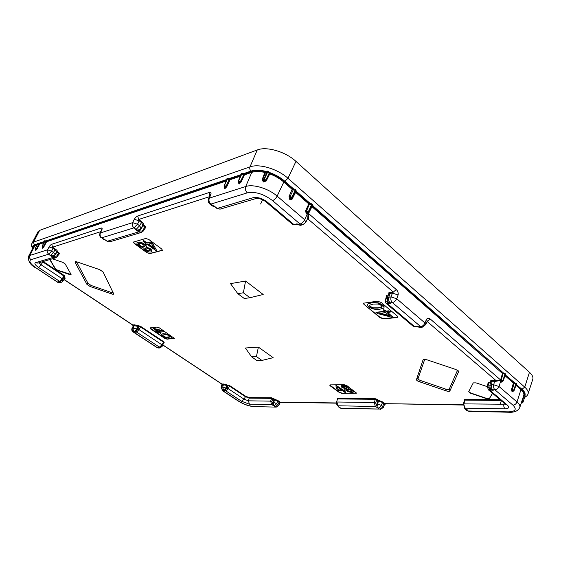 <?xml version="1.0" encoding="UTF-8"?>
<svg xmlns="http://www.w3.org/2000/svg" width="561" height="561" viewBox="0 0 561 561"><rect width="100%" height="100%" fill="white"/><g stroke="black" fill="none" stroke-linecap="round" stroke-linejoin="round"><path stroke-width="0.84" d="M32.903 247.983C32.391 246.447 32.854 245.416 34.291 244.898L33.52 242.121L39.642 230.375L38.043 231.658L31.977 243.313L33.52 242.121L249.982 166.876C259.063 163.37 277.653 168.889 287.975 178.286L295.963 161.386L529.465 372.287C532.291 374.895 533.392 377.223 532.782 379.278L528.062 393.794C528.637 391.851 527.529 389.629 524.745 387.118L522.01 389.236L516.19 384.594L521.492 389.236C523.96 391.445 524.914 393.394 524.374 395.084L525.468 396.052L524.921 396.501M295.963 161.386C285.542 151.666 266.594 146.141 257.254 149.955L39.642 230.375M505.314 375.057L505.77 374.993L505.629 374.033L502.467 373.479L503.042 373.065L502.467 373.479L311.944 206.679L312.968 205.389L312.14 205.747L311.79 204.961L312.33 204.344L312.968 205.389M312.028 206.09L503.624 373.114L312.912 205.859L312.14 205.747M505.054 375.744L513.392 383.044L514.128 383.408L513.939 382.616L516.225 383.338L516.646 384.53L516.211 384.516M295.479 191.918L295.395 190.586L293.34 189.709L293.34 188.692L292.106 189.316L289.034 196.616L289.778 199.534L292.064 199.246L295.605 192.374L296.573 191.525L295.486 189.555L293.34 188.692L284.897 181.294C280.64 177.606 275.612 174.709 269.827 172.606L267.877 171.231L265.276 171.238L262.113 179.744L263.411 181.946L266.23 180.993L269.771 173.91L269.827 172.606L268.943 173.153L267.653 172.066L267.877 171.231M308.536 203.699L309.77 203.103L311.888 203.952L308.466 211.476L306.72 213.285L306.594 210.831L308.529 211.532L311.79 204.961L308.543 203.706L295.612 192.381L296.173 191.757L309.181 203.152L305.696 210.522L306.594 210.831L309.399 204.106L309.181 203.152M265.514 172.479L265.016 172.486C259.708 171.266 255.297 171.231 251.77 172.381L244.414 174.864L243.558 173.63L241.665 173.265L240.893 174.843M224.246 187.591L224.842 188.72L226.791 186.729L230.031 179.73L229.19 178.524L227.359 178.167L226.63 179.667M37.643 243.846L37.896 242.983L39.473 243.558L39.628 244.126L36.942 249.14L35.743 250.479L35.574 249.933M44.543 241.503L44.803 240.62L46.409 241.202L46.563 241.777L43.856 246.868L42.636 248.228L42.454 247.66M306.292 213.818L305.57 210.943L306.509 211.118L307.645 212.64L308.438 212.984L308.901 212.423L308.529 211.532L306.292 213.818L308.15 213.201M387.413 298.059L388.149 301.867L390.161 302.807C388.71 301.313 388.268 299.441 388.836 297.19L387.413 298.059L388.584 294.245L389.986 293.424L392.42 293.123L398.121 294.953C398.436 292.849 397.819 291.04 396.255 289.532L308.522 213.496L307.351 214.19L306.327 213.846M502.467 373.479L500.496 380.337L495.931 380.498L495.938 381.284L500.51 380.456L501.085 382.251L502.516 381.599M513.455 391.094L512.032 391.718L511.527 389.446L513.399 383.051L513.967 382.644M416.9 326.523L417.756 326.229L418.443 326.811L420.666 326.635L422.153 327.203L425.743 324.651L427.202 321.067L426.451 319.398C427.468 317.961 428.751 317.842 430.301 319.041L500.545 379.916L501.338 380.078L501.443 381.817L502.509 381.508M292.751 188.755L292.968 189.723L292.106 189.316L283.803 182.045L284.413 181.441C280.353 177.928 275.556 175.151 270.044 173.104L269.792 173.917L268.943 173.153M265.241 171.673L265.57 172.395L262.892 179.015M238.502 182.865L239.14 184.057L241.146 182.009L244.407 174.871L244.175 174.05L251.559 171.54C255.178 170.355 259.701 170.39 265.129 171.631L265.002 172.479M210.123 195.032L210.901 194.394C211.329 192.718 210.789 192.079 209.281 192.479L137.733 215.999C136.477 216.497 135.327 217.591 134.289 219.274L132.627 222.633L137.501 224.218L139.163 220.852L134.289 219.274M101.296 230.515L101.113 228.039C102.123 227.787 102.383 228.376 101.892 229.793L100.412 232.927L132.627 222.633C131.898 224.638 132.354 226.371 134.009 227.836L137.501 224.218L139.605 225.781L141.084 228.229L142.957 224.996L141.47 222.577L139.605 225.781L136.113 229.393L137.361 229.982L139.444 229.708L141.084 228.229M100.742 231.672L52.545 247.184L53.05 248.306L49.052 246.952C49.95 245.536 50.848 244.638 51.738 244.273L101.113 228.039M46.395 241.216L45.967 241.672L46.563 241.777L226.041 181.077M44.017 246.588L42.285 246.048L44.866 241.181L45.967 241.672L43.344 246.602L43.856 246.868M42.257 247.022L42.636 247.766L42.285 246.048L42.285 247.015L43.344 246.602L42.636 247.766L42.426 247.366M44.55 241.384L42.166 246.3M39.459 243.572L39.039 244.021L39.628 244.126L43.898 242.682M37.103 248.867L35.399 248.334L37.952 243.537L39.039 244.021L36.444 248.881L36.942 249.14M35.364 249.273L35.371 248.341L35.399 249.287L36.444 248.881L35.743 250.024L35.546 249.645M37.65 243.726L35.287 248.565M340.015 407.966L341.663 408.548L379.411 409.053L340.765 408.219L338.711 407.041L341.761 408.548M337.427 398.976L337.54 398.345L375.141 398.661L377.216 399.383L378.493 400.337L378.57 400.989L377.974 400.757L378.493 400.337L382.798 402.006L385.014 403.661L383.801 403.562L382.63 406.416L381.249 405.386C380.498 407.02 379.418 407.903 378.023 408.029L379.411 409.053C380.807 408.927 381.88 408.05 382.63 406.416L383.296 407.496L380.421 409.397M382.798 402.006L381.249 405.386L377.525 403.962L377.013 407.223L377.385 408.015L377.357 407.272L378.023 408.029L375.309 406.48L337.925 405.792L336.873 402.006L374.313 402.503L375.309 399.292L337.701 398.948L337.54 398.345M377.315 405.764L376.382 405.603L375.309 406.48L374.313 402.503L375.73 402.945L376.704 399.811L375.309 399.292L375.141 398.661M142.031 222.002L141.47 222.577L139.163 220.852L138.658 219.477L142.031 222.002C143.693 223.327 144.198 224.344 143.553 225.038L145.46 226.462L145.93 227.815L145.432 227.752M308.375 213.012L308.192 213.769C308.802 216.735 308.795 218.376 308.171 218.692L307.372 219.078M388.443 294.721C387.742 293.536 388.191 292.807 389.776 292.526L389.986 293.424L388.836 297.19L391.038 296.923L396.746 298.761L424.986 322.996L426.451 319.398M386.382 296.489L386.655 295.254L386.866 296.145L385.849 299.981C385.589 301.292 386.024 301.944 387.146 301.93L387.588 303.796L414.432 326.495L416.935 326.523M427.068 321.383L495.931 380.498L492.193 380.442C490.412 380.54 489.865 381.108 490.566 382.139L490.644 382.223M490.658 382.16L488.526 382.167L488.189 383.093M464.592 399.397L464.774 400.112L464.291 400.302L464.592 399.397L500.082 399.691M336.46 402.952L280.234 402.132L280.83 402.335L279.911 403.086L279.147 402.048L280.234 402.132L278.123 400.694L271.482 397.798L249.245 397.609L248.481 400.835L249.372 404.165L241.609 401.283L244.063 399.187L248.481 400.835L270.661 401.129L271.58 404.572L274.041 405.919L273.123 405.217L273.565 405.905L273.298 403.948L272.751 404.004L273.123 405.217M162.865 345.043L221.925 384.166L223.629 383.997L229.835 385.73L229.435 386.073L245.297 396.62L249.386 398.142L271.636 398.345L271.482 397.798M163.602 343.009L162.066 346.53L161.863 345.941M140.797 326.474L139.016 329.623L137.838 329.16L139.184 326.453L139.023 325.843L140.797 326.474L163.868 341.824L164.17 342.575L140.397 326.853L133.518 325.569L131.989 328.388C131.498 329.798 131.849 330.955 133.048 331.86L157.017 347.617M139.023 325.843L134.458 324.826L133.399 328.031L131.989 328.388M64.389 278.698L64.796 278.6C65.441 278.368 65.237 277.793 64.199 276.882M64.333 276.671L64.88 276.531L64.326 275.57L63.919 275.991L42.482 261.735M56.584 251.847L58.54 253.299L58.989 252.822L59.599 253.902L58.961 254.091M51.738 244.273L52.545 247.184L55.567 249.238C57.075 250.318 57.65 251.125 57.278 251.658L58.989 252.822M146.877 252.66L134.31 243.537L133.364 242.107L145.748 238.474L148.826 239.484L161.582 248.902L162.48 250.297L149.843 253.649L146.877 252.66L149.962 253.411L162.515 250.164M249.933 297.709L263.2 294.497L245.564 281.04L230.536 283.635L237.787 293.648L244.323 298.529L249.933 297.709L243.376 292.786L237.787 293.648M396.929 317.589L383.563 318.844L380.106 317.708L363.942 304.35L363.353 303.221L377.434 301.215L381.017 302.379L397.279 316.06L397.819 317.119L396.929 317.589L397.847 316.979M487.467 386.718L476.03 382.861L473.253 382.897L468.687 391.725L470.581 393.226L486.597 398.668L489.353 398.689L492.558 393.331M449.908 390.87L458.554 371.845L458.274 370.835L455.693 369.447L426.83 359.769L423.836 359.335L423.029 359.924L416.5 379.474C416.325 380.225 417.251 380.961 419.27 381.676L446.212 390.87C448.281 391.55 449.508 391.55 449.908 390.87L449.277 389.053L457.517 370.253M75.125 262.436L86.913 284.343L90.118 286.489L111.604 293.922C113.168 294.441 113.827 294.35 113.588 293.641L103.084 271.966L99.711 269.645L77.018 261.917L75.469 261.608L75.125 262.436L76.808 262.373L88.014 283.354L91.212 285.5L110.924 292.316L112.957 292.337M49.754 259.582L55.258 268.866L57.65 270.185L71.079 274.511M52.383 258.803L62.853 262.38L65.195 263.965L71.009 274.294L69.774 274.602L57.545 270.388L55.258 268.866M167.059 339.167L164.703 338.332L150.657 328.942L150.201 327.876L157.038 327.077L159.457 327.926L174.324 338.36L167.059 339.167L174.338 338.248M273.151 357.673L258.383 347.112L245.388 348.009L251.609 356.824L257.078 360.667L261.924 360.435L273.151 357.673M341.915 393.359L339.265 392.427L330.212 385.849L329.7 385.112L330.268 384.888L344.244 384.748L346.979 385.702L356.579 393.149L341.915 393.359L356.586 393.023M54.466 255.08L53.59 256.174L51.773 256.104L50.259 255.55L48.758 254.168L51.549 251.174L53.05 248.306L55.125 249.715L56.598 251.798M53.568 255.662L51.759 255.907L50.644 255.437L53.428 252.45L54.964 254.47L56.661 251.721L57.278 251.658L55.139 254.869L53.59 256.174L53.996 256.454L56.661 256.005L58.54 253.299L58.968 254M59.08 253.888L59.599 253.902M64.88 276.531L64.396 276.531M64.277 276.664L63.919 275.991L62.187 278.747L41.072 264.764L43.064 261.559M64.796 278.6L63.87 277.407M267.239 171.042L264.196 178.861L265.788 180.095L263.859 180.284L267.653 172.066L265.605 172.234L262.843 179.099L264.196 178.861L263.614 181.273L265.641 180.326L266.23 180.993M263.46 181.96L263.859 180.284L262.843 179.099L263.411 181.946M266.447 180.649L265.788 180.095L269.077 173.447L269.925 173.083M262.744 179.457L262.113 179.744M505.321 373.766L503.624 373.114L503.561 373.885M523.027 402.188L524.97 396.347L523.02 402.237L522.186 402.987L523.02 402.237L522.228 401.543L524.121 395.786L525.341 396.227M521.295 403.177L522.228 401.543L521.842 401.227L523.757 395.365L524.121 395.786L524.374 395.084L523.771 395.337L524.346 395.119M521.737 401.536L522.151 401.76L521.975 403.036M524.977 396.318L525.468 396.052M514.171 390.358L513.988 389.965L513.245 390.856L514.171 390.358L516.267 384.495M513.455 391.003L512.41 391.312L512.312 389.6L513.245 390.856L512.06 391.732M512.032 391.718L513.946 389.93L511.527 389.446M511.604 389.082L512.361 389.355L514.128 383.408L515.755 383.815L516.225 383.338M513.392 383.044L513.939 382.616L505.286 375.085M500.51 380.456L501.197 380.47L500.51 380.456M495.938 381.284L492.376 381.242L490.714 381.929L489.844 385.519L490.202 388.114M465.932 408.941L467.902 410.968L508.266 411.837C515.545 411.613 517.088 409.369 512.915 405.119L494.893 389.79C493.708 388.549 493.329 386.873 493.764 384.769L494.669 380.407M492.193 380.442L491.52 384.79C491.085 386.887 491.464 388.556 492.649 389.797L494.893 389.79C496.822 389.6 498.203 388.514 499.038 386.543L493.764 384.769L491.52 384.79L489.844 385.519M466.058 409.053L464.725 407.98M465.321 408.464L466.493 409.832L465.279 409.439L466.591 410.491M500.966 400.442L464.774 400.112L464.003 403.696C463.688 405.589 464.073 407.069 465.167 408.135L467.285 409.846L465.911 408.934M508.266 411.837L509.192 412.237L468.828 411.346L466.689 410.568L468.933 411.353M377.013 407.223L376.929 403.738L377.525 403.962L378.57 400.989L382.286 402.426L384.467 404.649L385.702 403.892M377.216 399.383L376.704 399.811L377.974 400.757L376.929 403.738M464.291 400.302L463.526 403.878L503.883 404.229L504.136 403.121M488.526 382.167L488.701 382.96L488.196 383.079M500.545 379.923L501.338 380.085L502.649 381.522L503.217 380.863L503.028 380.449L501.085 382.251M500.629 379.559L502.986 380.414L504.844 374.25L505.152 374.524L503.028 380.449L501.064 382.23M501.338 380.078L503.042 373.065M505.629 374.033L503.217 380.863M385.849 299.981L385.365 300.317L386.403 296.397L388.051 295.998M425.743 324.651L424.986 322.996C424.032 325.078 422.587 326.292 420.666 326.635L392.37 302.561C390.912 301.061 390.47 299.181 391.038 296.923L392.42 293.123L393.331 292.078L389.776 292.526M308.515 213.496L308.55 212.892M214.849 206.778L210.852 204.106L247.31 192.851C255.262 191.357 263.67 193.938 272.534 200.6L300.065 224.028C301.93 223.39 303.445 221.953 304.623 219.709L305.759 222.331L307.737 218.341L308.115 213.222L308.522 212.864M210.102 195.081L208.517 198.818L209.323 198.138C208.559 200.41 209.064 202.402 210.852 204.106L209.87 204.057L212.058 205.817M214.884 206.82L212.128 205.873L214.449 206.637L213.818 205.712L217.198 208.433L253.453 197.605L256.314 198.426L220.024 209.169L216.869 208.412L214.737 206.693M220.221 209.113L216.869 208.412M296.888 224.568L296.439 224.4L297.085 223.804L296.93 224.533L300.479 225.312L302.603 224.8L300.065 224.028L297.947 224.54L297.085 223.804L293.915 224.575L292.554 224.358M253.453 197.605C257.948 196.995 262.569 198.489 267.324 202.086L293.915 224.575L296.327 224.449L300.668 225.263M305.759 222.331L302.793 224.758M295.949 189.962L292.029 197.206L292.428 198.152L295.703 191.694L296.173 191.757M293.34 189.709L290.072 196.497L291.965 197.149L295.486 189.555M291.755 198.86L291.138 198.335L291.965 197.149L290.205 198.994L291.923 198.713M291.923 198.734L292.064 199.246M289.167 196.189L290.072 196.497L290.205 198.994L289.778 199.534M289.813 199.562L291.138 198.335L289.981 196.785L289.034 196.616M311.811 206.546L312.505 206.069M308.669 212.633L312.077 206.013M142.76 225.333L143.553 225.038L142.943 225.031M145.46 226.462L144.899 227.03L145.243 227.927M142.831 230.206C142.01 231.237 141.021 231.391 139.871 230.676L138.714 231.868L135.573 229.554L137.361 229.982L135.573 229.554L136.113 229.393L134.009 227.836L101.73 237.808L107.263 241.265L138.714 231.868L141.386 232.45L143.279 231.069L142.831 230.206L144.899 227.03L142.992 225.613L141.127 228.825L140.888 228.53M101.218 237.787C99.711 236.56 99.304 235.052 99.984 233.271L100.412 232.927C99.697 234.814 100.139 236.44 101.73 237.808L103.238 239.231L104.963 239.799L104.234 239.105L107.088 241.258L109.991 241.749M105.195 239.905L103.203 239.203M139.444 229.708L139.416 230.34L141.127 228.825M137.34 230.22L139.871 230.676M387.868 301.481L387.63 301.881L389.103 302.954L392.37 302.561C394.285 302.148 395.743 300.885 396.746 298.761L398.121 294.953M417.174 326.558L419.93 327.379L422.293 327.189M412.924 326.053L420.07 327.365M386.087 303.382L387.588 303.796L390.891 303.424L389.103 302.954M505.188 404.011L503.883 404.229C503.561 406.213 503.967 407.763 505.103 408.871C508.904 408.625 509.64 407.349 507.305 405.042L489.879 390.302L489.501 388.64L487.993 386.592L487.432 386.887L488.407 389.832L493.238 390.295L491.499 389.762L493.238 390.295L490.475 388.598M490.251 388.247L489.991 388.64L489.795 386.999M491.499 389.762L489.501 388.64M507.305 405.042L505.833 404.551L488.301 389.741M516.204 384.558L513.946 389.93L515.755 383.815L516.527 383.598M244.407 174.871L241.756 174.078L241.665 173.265M241.258 173.405L241.349 174.212L238.285 181.182L241.02 174.534L241.756 174.078L238.656 180.894L240.48 181.378L244.175 174.05M238.607 183.117L239.126 183.391L240.339 181.645L241.146 182.009M241.356 181.61L240.48 181.378L238.684 182.283L238.6 180.915L239.105 184.064M229.793 178.938L229.133 179.604L227.443 178.952L224.372 185.635L226.139 186.112L229.133 179.604L230.024 179.73L229.793 178.938L240.739 175.214M226.974 178.293L227.058 179.085L227.359 178.167M224.035 187.101L224.316 185.656L224.8 188.082L226.006 186.378L224.035 187.101L224.814 188.727M226.995 186.343L226.139 186.112L226.791 186.729M224.842 188.72L224.316 185.656L227.058 179.085L224.028 185.901M55.567 249.238L53.428 252.45L51.549 251.174L47.545 249.813C46.879 251.51 47.278 252.962 48.758 254.168L30.967 259.659C28.534 261.054 30.315 263.859 36.311 268.074L57.993 282.33L60.188 282.709M36.311 268.074L57.664 282.309L60.946 282.527L58.211 281.657L59.494 281.804L57.643 282.288M59.193 253.831L57.138 256.721L55.476 257.885L53.071 257.443L50.259 255.55L51.773 256.104M37.903 263.088L35.378 262.723L53.071 257.443L53.996 256.454M60.777 281.271L58.211 281.657L59.592 281.327L62.187 278.747L62.587 279.343M64.494 278.522L62.916 281.138L61.1 282.492M59.333 281.678L60.329 281.454M135.629 330.422L134.423 331.81C133.202 330.829 132.859 329.573 133.399 328.031L137.017 329.188L138.083 325.962L135.033 332.217L133.42 331.93L157.431 347.722L158.847 348.072M159.794 347.252L157.052 347.638L159.752 348.002L162.066 346.53M63.968 279.392L132.845 325.029L133.518 325.569L132.396 328.15C131.863 329.686 132.2 330.948 133.42 331.93L133.048 331.86M163.868 341.824L161.975 344.826L159.422 347.119L136.547 332.049L135.033 332.217L135.32 331.726M163.293 343.556L163.419 343.998M159.001 347.315L158.461 347.638L159.752 348.002M159.899 347.238L157.872 347.245L159.857 347.245L162.332 345.253L161.975 344.826L139.016 329.623L136.547 332.049L136.211 330.78L137.838 329.16M162.907 344.952L221.981 384.089L221.097 387.286L221.637 387.048L222.57 384.573L229.435 386.073L228.243 388.71L244.063 399.187L245.69 396.283L249.245 397.609M222.191 384.636L222.429 384.012M227.121 385.134L225.732 388.037L226.216 388.198L227.121 385.134M228.138 385.119L227.114 388.254L225.27 389.713L226.216 388.198M271.861 401.508L272.807 398.794L271.636 398.345L270.661 401.129L271.861 401.508L272.751 404.004L274.02 399.621L274.448 399.25L274.532 399.818L272.807 398.794L273.235 398.429M278.123 400.694L277.702 401.059L279.147 402.048L278.004 404.516L275.36 406.802L274.041 405.919L276.685 403.625L277.702 401.059L274.532 399.818L273.298 403.948M252.815 406.318C248.425 405.933 243.769 404.243 238.839 401.248L238.411 401.129C243.642 404.355 248.733 406.178 253.67 406.606L276.328 407.104M238.839 401.248L222.549 390.533L225.817 390.877L228.243 388.71L227.114 388.254M224.554 390.505L225.732 388.037L222.731 387.034L223.636 390.533L224.554 390.505L224.169 390.884L224.919 389.341M221.097 387.286L222.549 390.533L221.637 387.048L222.731 387.034L223.629 383.997M238.369 401.101L222.093 390.4M337.498 398.976L336.579 402.118C336.039 402.966 336.411 404.165 337.701 405.729L337.68 405.708M337.631 405.673L338.655 406.998M363.942 304.35L380.204 317.442L383.661 318.578L397.027 317.316M364.047 304.076L363.423 303.094M384.257 311.285L376.045 312.33M392.37 316.685L387.693 312.463M390.533 311.755L389.446 311.194L385.961 311.369L383.486 309.974L384.53 311.516L375.954 312.582L377.777 313.62L391.396 317.147L392.16 316.593L387.314 312.498L390.428 312.035L390.253 311.299L388.549 310.843L386.066 311.096L385.07 310.268L383.584 309.7L383.289 310.016M384.033 307.491L384.103 306.65L382.791 305.023L378.184 302.786L371.571 302.582L368.907 303.15L367.497 304.335M167.157 338.97L164.794 338.136L150.004 327.94M163.875 331.502L162.473 330.667L153.09 328.213M157.255 331.355L156.014 331.719M160.663 333.101L159.738 332.189M171.568 337.512L171.301 336.474L167.851 334.3L163.118 333.62L161.217 334.412M341.993 393.142L339.342 392.209L329.77 385.014M344.952 390.596L342.925 389.909L336.137 385.379L335.899 385.989L337.413 390.379L342.666 390.835L344.98 392.427L345.835 392.434L343.802 390.828L344.812 390.477L342.841 390.126L335.948 385.47M345.899 392.272L344.181 390.828M348.584 388.338L347.841 387.104L344.321 385.554L342.413 385.323L341.025 385.933M353.514 391.908L352.483 390.239L348.514 388.549M146.996 252.429L134.43 243.299L133.448 242.001M156.568 250.339L152.08 242.45L150.762 241.931L147.066 242.913L143.854 240.669L142.978 241.104L145.944 243.425L144.969 243.769L145.327 244.273L147.298 244.414L155.776 250.501L156.533 250.409L152.704 243.264M145.741 243.271L145.096 243.663M151.905 251.083L150.096 248.888L146.253 247.289L146.169 246.076L142.15 243.095L139.724 242.317L137.711 242.359L136.835 242.941L137.235 244.47L138.89 246.027L143.637 247.983L145.075 250.199L147.059 251.335L149.149 251.994L150.944 251.987L151.729 251.461L151.589 249.961L150.222 248.649L146.379 247.05L146.288 245.837L142.277 242.857L139.843 242.079L137.831 242.121L136.905 242.829M347.182 388.058L344.742 387.953L342.498 386.347M341.411 389.916L338.388 389.923L337.477 387.048M352.028 391.473L349.061 391.312L346.256 389.327M389.397 315.584L380.232 313.22M382.132 306.657L378.156 307.814L373.282 307.807L370.134 306.439L369.355 305.219M154.121 248.088L148.63 244.056M150.25 250.739L148.16 250.725L146.183 249.687L145.075 248.221M144.906 246.644L142.403 246.735L139.97 245.473L138.455 243.481M161.105 330.927L158.314 331.235L155.355 329.251M170.214 336.775L165.747 337.133L163.524 336.158L162.599 335.12M338.311 390.14L337.28 386.901L341.705 390.126L338.388 389.923M347.757 387.328L344.237 385.779L342.329 385.54L340.969 386.031L341.866 387.363L345.183 388.752L344.735 389.411L347.582 391.529L351.894 392.553L353.486 392.02L352.406 390.456L348.262 388.738L348.563 388.45L347.841 387.104M346.333 388.464L343.059 387.363L342.434 386.445L344.945 386.501L346.579 387.342L347.175 388.149L346.418 388.247M351.032 391.922L348.984 391.529L346.993 390.498L346.193 389.432L349.23 389.467L351.221 390.491L352.028 391.529L351.116 391.704M389.909 316.011L379.418 313.304L385.884 312.645L389.909 316.011M367.518 304.286L367.504 305.422L368.738 306.832L371.641 308.515L375.365 309.399L379.517 309.3L383.591 308.192L383.99 307.631L384.005 306.923L382.686 305.296L378.079 303.059L371.466 302.856L367.623 304.013M381.347 305.429L381.859 307.126L378.058 308.08L373.184 308.08L370.036 306.706L369.285 305.345L373.226 304.055L378.198 304.048L381.347 305.429M152.578 243.502L150.643 242.177L146.94 243.151L143.23 240.606M151.323 243.327L154.457 248.67L148.3 244.147L151.323 243.327M145.474 248.018L147.115 248.151L149.065 249.14L150.208 250.865L148.041 250.956L146.063 249.925L144.976 248.719L145.474 248.018M138.918 243.236L140.951 243.432L143.427 244.736L144.864 246.77L142.284 246.973L139.85 245.711L138.385 244.14L138.918 243.236M163.468 331.789L163.812 331.628L163.104 331.102L152.992 328.283L157.494 331.516L155.986 331.754L156.842 332.371L158.672 332.301L160.572 333.297L159.401 332.224L163.468 331.789M154.661 329.048L161.575 331.067L158.223 331.432L154.661 329.048M171.582 337.427L170.018 335.695L167.76 334.496L165.32 333.83L163.027 333.816L161.196 334.447L161.435 335.317L162.746 336.411L166.07 337.967L169.822 338.269L171.14 337.967L171.673 337.231M163.426 336.355L162.536 335.212L164.289 334.665L167.038 334.763L169.317 335.759L170.186 336.88L168.419 337.442L165.656 337.329L163.524 336.158M245.564 281.04L243.376 292.786M468.751 391.592L470.665 392.973L486.675 398.415L489.43 398.436L492.502 393.289M424.747 359.299L418.099 378.437C417.924 379.187 418.843 379.923 420.869 380.646L445.581 389.068C447.65 389.748 448.884 389.748 449.277 389.053M76.682 261.812L76.808 262.373M49.957 259.519L55.371 268.663M258.383 347.112L256.433 356.565L261.924 360.435M251.609 356.824L256.433 356.565M500.047 404.937L501.289 400.715M260.606 204.008L262.548 199.765M514.479 383.451L514.549 382.693L505.349 374.972M524.444 395.926L524.942 395.337C525.566 393.584 524.591 391.543 522.01 389.236M292.099 189.309L292.709 188.713L284.413 181.441M295.724 191.673L296.573 191.525L309.77 203.103L309.763 204.106M257.254 149.955L249.982 166.876C249.47 168.447 249.82 169.85 251.033 171.084L243.558 173.63L243.116 174.506M251.033 171.084C254.82 169.85 259.568 169.899 265.276 171.238L265.662 172.164M240.957 174.681L229.19 178.524L228.762 179.373M34.291 244.898L37.636 243.762M33.183 247.45L34.712 245.178L37.377 244.273M38.765 243.867L38.997 243.299L44.536 241.412M44.27 241.931L39.473 243.558L39.628 244.119M226.693 179.52L45.925 240.935L45.693 241.518M46.57 241.777L46.409 241.202L226.469 180.06M305.57 210.943L305.696 210.522M307.519 213.496L304.623 219.709L277.134 196.119L283.803 182.045C279.834 178.622 275.163 175.909 269.792 173.917M515.945 385.281L520.945 389.657C523.322 391.781 524.269 393.661 523.778 395.302L523.764 395.358M509.192 412.237C514.57 412.531 518.119 410.904 519.837 407.363C520.292 405.813 519.353 404.011 517.011 401.964L520.945 389.657L521.492 389.236M512.915 405.119C514.844 404.965 516.204 403.913 517.011 401.964L499.038 386.543L500.601 381.382L501.176 381.185M311.937 206.679L308.732 213.159M251.559 171.54L251.77 172.381L245.725 186.511C253.207 183.854 268.502 188.489 277.134 196.119C275.907 198.398 274.371 199.891 272.534 200.6M262.779 179.282L262.225 179.373M230.031 179.73L240.311 176.252M210.901 194.394L209.323 198.138L245.725 186.511C244.947 188.903 245.48 191.02 247.31 192.851M30.967 259.659C29.53 258.516 29.137 257.12 29.796 255.479L28.527 256.426L33.548 246.742L34.866 245.732L29.796 255.479L47.545 249.813L49.052 246.952M34.712 245.178L34.866 245.732L37.005 245.01M35.743 250.479L35.743 250.024L35.729 250.479M42.636 248.228L42.636 247.766L42.622 248.228M35.399 249.287L35.743 250.024L35.399 249.287M145.93 227.815L145.271 228.018M137.733 215.999L138.658 219.477L209.407 196.715M307.589 218.636L393.331 292.078L396.255 289.532M386.655 295.254L388.345 295.044M430.301 319.041L427.026 321.495M488.014 383.058L487.432 386.887M463.428 405.049L385.014 403.661L463.421 404.804M229.835 385.73L245.69 396.283M63.912 279.49L132.599 324.987L134.458 324.826M64.326 275.57L43.204 261.517M37.734 263.137L55.476 257.885L57.138 256.721L56.661 256.005M64.522 276.468L62.671 279.308L60.279 281.468L59.592 281.327L38.527 267.443L41.072 264.764L39.032 262.751M62.916 281.138L62.222 279.946M133.111 325.815L132.571 324.973M529.465 372.287L524.745 387.118L287.975 178.286L284.897 181.294M311.888 203.952L312.33 204.344M522.186 402.987L521.19 403.226L522.186 402.987M463.526 403.878L465.167 408.135L505.103 408.871M376.382 405.603L375.73 402.945M490.468 382.939L488.701 382.96L487.993 386.592M504.073 373.963L504.304 373.275M209.758 195.88L209.281 192.479M267.324 202.086L266.075 201.981C262.927 199.457 259.61 198.285 256.132 198.468M266.075 201.981L292.639 224.428L294.827 224.814M145.488 227.731L143.279 231.069L141.386 232.45L109.816 241.798L107.011 241.083M385.365 300.317C384.958 300.913 385.232 301.965 386.192 303.466L413.022 326.137L414.979 326.684M387.504 300.759L387.63 301.881L387.146 301.93M239.14 184.057L238.684 182.283L238.299 182.395L238.621 183.138M38.527 267.443C35.245 265.136 34.193 263.565 35.378 262.723M137.017 329.188L136.211 330.78M253.768 406.606L276.229 407.104L278.768 405.547L276.685 403.625L273.004 402.195M336.46 403.163L280.893 402.335M225.515 389.713L225.817 390.877L241.609 401.283M272.464 403.808L271.58 404.572L249.372 404.165M457.495 370.793L458.554 371.845M445.581 389.068L446.212 390.87M420.869 380.646L419.27 381.676M418.099 378.437L416.5 379.474M424.425 359.699L423.029 359.924M88.014 283.354L86.913 284.343M110.924 292.316L111.604 293.922M91.212 285.5L90.118 286.489M42.496 247.731L42.159 246.139L44.592 241.307M35.616 249.996L35.28 248.418L37.692 243.649M31.977 243.313C31.22 244.631 31.437 246.37 32.629 248.523M524.605 397.447C526.611 396.339 527.761 395.119 528.062 393.794M519.837 407.363L523.778 395.302M521.176 403.261L522.845 402.567M513.596 391.017L513.077 391.305M502.649 381.522L502.144 381.81M463.898 406.921L465.279 409.439M383.296 407.496L384.467 404.649M208.517 198.818C207.801 200.859 208.25 202.605 209.87 204.057M99.984 233.271L101.471 230.143M238.285 181.182L238.299 182.395M28.527 256.426C27.861 261.153 30.35 265.037 36.002 268.067M162.332 345.253L163.812 342.645M221.925 384.166L222.086 384.671M278.768 405.547L279.911 403.086M337.413 399.06L336.579 402.118"/></g></svg>
